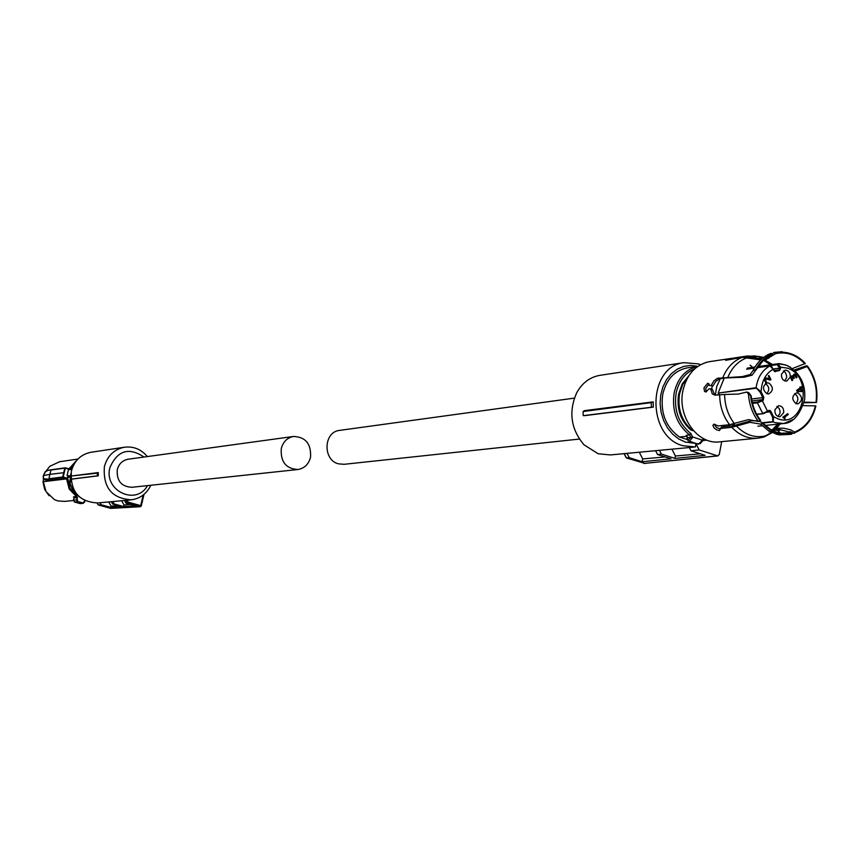 <?xml version="1.0" encoding="UTF-8"?>
<svg xmlns="http://www.w3.org/2000/svg" width="860" height="860" viewBox="0 0 860 860"><rect width="100%" height="100%" fill="white"/><g stroke="black" fill="none" stroke-linecap="round" stroke-linejoin="round"><path stroke-width="1.29" d="M91.418 452.209L90.644 452.328C80.743 454.488 74.336 460.713 71.423 471.022C69.95 491.157 78.712 501.81 97.696 502.971L130.559 499.896M147.318 456.585C141.083 449.167 133.375 446.06 124.184 447.264C113.971 449.49 107.371 455.94 104.382 466.625C102.888 487.523 111.918 498.585 131.483 499.8C140.309 498.488 146.748 493.64 150.823 485.266M71.455 475.988L98.266 472.581L98.319 475.838L97.384 475.838L97.309 473.172L71.455 475.988M71.208 476.332L71.509 479.149L98.319 475.838M147.501 485.62C136.267 506.228 103.458 490.684 109.93 467.539C117.476 450.425 128.839 446.921 144.007 457.036M97.051 503.035L98.115 504.917L101.125 504.734L110.8 507.378L111.08 506.153L108.715 501.939M100.007 502.756L101.125 504.734M111.08 506.153L118.078 505.529M110.8 507.378L122.141 506.647L112.628 504.035L111.316 501.692M112.628 504.035L114.186 503.949L112.843 501.552M124.463 500.466L126.022 503.229L135.353 505.798L123.679 506.551L124.044 505.003L121.636 500.724M123.679 506.551L114.186 503.949M130.397 504.433L124.044 505.003M126.022 503.229L127.215 503.154L125.646 500.348M127.151 500.208L128.258 502.186L127.215 503.154L140.384 506.723L141.362 505.873L140.707 505.615L143.136 495.059M98.266 472.581L97.309 473.172M71.272 479.106L97.384 475.838M98.115 504.917L110.639 508.346L140.073 506.69L140.707 505.615L128.258 502.186M111.23 508.303L110.639 508.346M70.703 477.074L70.832 482.127L69.574 482.267L70.713 476.612M69.907 469.065L71.81 469.538M70.95 473.57L70.38 475.978L67.069 475.558L70.348 476.666M72.111 468.614L70.606 469.603L68.499 469.485L67.091 475.472M71.756 469.743L70.606 469.603M67.897 475.956L67.564 477.461L70.456 477.096M74.401 463.293L69.95 468.764M76.239 494.511L70.208 488.491L67.564 477.461M67.854 468.528L69.284 468.754M68.66 469.108L65.285 468.216L63.188 477.085L67.069 478.106L66.908 478.848L43.312 481.697L46.032 491.651L54.427 499.638L57.749 500.885L64.618 501.401L73.476 500.52M75.572 494.586L76.626 494.865M84.774 500.649L83.033 502.96L77.615 501.477L76.787 496.177L69.649 488.835L66.908 478.848M68.907 468.883L76.723 460.379M64.177 472.624L49.869 474.376L48.913 478.762L62.705 477.01L64.801 468.13L50.977 470.033L49.869 474.376L43.419 475.515L43.226 476.429L43.441 478.784L49.203 479.256L45.472 479.891L47.794 480.772L43.204 478.536M49.203 479.256L62.995 477.504L67.069 478.106M76.787 496.177L77.432 497.768M76.916 500.047L76.927 497.66L73.971 497.962L73.487 496.833L73.971 497.542M77.615 501.477L76.4 499.94L73.552 500.219L74.702 502.089L80.227 503.605L74.648 502.079M84.344 502.068L83.237 503.347M85.022 500.767L83.227 503.347L77.346 501.842L74.325 501.907M59.727 461.702L49.794 466.313L45.773 471.441M73.487 496.833L76.465 496.532L69.198 489.039L66.489 478.429L47.794 480.772M43.838 479.321L43 481.987L43.613 479.224M83.227 503.347L80.227 503.605L83.033 502.96M47.558 470.42L51.299 469.743L47.719 470.431M68.757 468.775L65.113 467.84L51.299 469.743L64.973 467.883M45.462 471.731L43.419 475.515L45.182 471.796M43 481.987L44.698 489.512L49.084 495.736M73.541 500.23L73.939 498.133M45.44 479.88L43.441 478.784M297.452 469.56L131.903 487.287C121.378 486.728 116.508 480.837 117.282 469.614C118.906 463.841 122.475 460.379 128 459.24L128.452 459.175M281.274 448.63C283.08 441.836 287.132 437.783 293.421 436.471C305.601 436.923 311.309 443.857 310.535 457.262C308.675 464.228 304.494 468.302 297.99 469.506C286.014 468.808 280.446 461.841 281.274 448.63M579.35 439.062L344.129 464.303L338.453 463.83C322.65 460.068 323.5 432 339.442 430.409L339.947 430.333M584.381 410.65L583.069 411.542L583.23 415.638L584.52 415.649L653.321 407.135L653.159 401.878L584.381 410.65M653.321 407.135L651.396 407.253L651.224 402.63L583.069 411.542M651.224 402.63L653.159 401.878M643.861 463.454L717.53 455.843L699.148 449.92L695.847 443.405L695.493 446.953L682.775 445.695C646.387 436.246 647.365 366.575 683.797 362.673L698.438 363.898L700.534 364.694M694.041 447.092L610.278 454.94L598.184 453.757L583.929 444.749C570.771 428.936 568.385 411.564 576.77 392.654C582.145 383.044 589.68 377.303 599.366 375.433L600.452 375.272M651.396 407.253L583.23 415.638M695.847 443.405L685.463 442.115L678.723 438.976L672.638 434.149L667.51 427.871L663.597 420.443L661.093 412.23L660.114 403.63L660.727 395.084L662.877 386.989L666.468 379.754L671.316 373.735L677.186 369.209L683.775 366.392L690.784 365.425L697.847 366.328M627.026 453.37L629.23 457.66L626.467 457.961L626.101 457.273M629.23 457.66L642.173 461.745L642.721 458.917L639.281 452.22M642.721 458.917L665.103 456.929M642.173 461.745L671.026 458.81L657.545 454.521L655.589 450.694M671.918 449.156L675.412 456.015L674.949 458.412L661.404 454.091L657.545 454.521M661.404 454.091L659.48 450.328M700.309 453.8L675.412 456.015M689.365 447.522L691.042 450.812L705.135 455.348L674.949 458.412M699.148 449.92L691.042 450.812M721.691 441.642L719.239 454.617L717.53 455.843M624.231 453.628L626.456 457.961L645.172 463.465M750.103 365.242L751.844 366.478M712.392 385.936L711.5 389.053M723.324 425.377L725.066 426.603M804.207 402.125L816.516 402.491C818.161 388.881 815.151 376.744 807.475 366.091L806.54 365.726L794.178 370.036M807.475 366.091L807.121 366.532C814.667 377.013 817.624 388.946 816.011 402.319M807.121 366.532L795.221 371.004M816.516 402.491L804.068 402.792M792.361 368.564L805.293 363.447C799.047 356.653 791.845 352.923 783.696 352.277L793.318 354.632M772.452 353.836L773.946 352.439L775.655 353.643C786.545 351.342 796.306 354.761 804.949 363.898M775.655 353.643L764.132 360.566M733.644 358.62L745.093 356.459L761.96 358.749M773.946 352.439L782.331 351.686M775.494 353.008L783.696 352.277M772.785 354.524L772.624 353.901C765.357 356.696 759.627 361.985 755.445 369.779L755.994 369.972L763.132 360.555L769.969 355.76L772.785 354.524L768.818 358.039L769.969 355.76M755.445 369.779L752.876 370.843C756.617 363.2 761.852 357.717 768.571 354.395L771.076 353.331L772.624 353.901M755.994 369.972L752.048 375.186L744.136 377.228L724.905 377.97L719.229 378.894L715.703 381.453L713.037 385.85L709.436 385.506L713.037 385.85M711.284 385.258L713.918 380.862L717.433 378.292L742.32 376.605L750.135 374.53L752.876 370.843M761.562 359.093L758.982 359.652L742.255 357.33L725.657 360.329M752.048 375.186L750.135 374.53M762.54 361.114L768.818 358.039M748.501 394.202L746.856 392.031L748.77 392.676L751.167 395.783L748.501 394.202C749.2 404.598 752.5 413.681 758.38 421.475L748.512 419.626L734.214 423.432C727.968 415.133 724.776 405.469 724.625 394.45L715.273 395.159L712.327 393.988L710.618 388.752L708.769 389L705.974 391.988L704.555 391.429L706.146 391.956M758.38 421.475L760.541 420.303C755.241 413.294 752.113 405.125 751.167 395.783M746.856 392.031L738.116 394.095L724.625 394.45M760.175 420.766C754.736 413.574 751.543 405.178 750.619 395.6M734.214 423.432L729.57 424.711L718.057 425.937L714.058 424.12L712.886 425.453L714.187 428.054L716.573 429.806L719.519 430.548L721.465 426.979L733.15 425.754L751.178 420.766L757.198 420.809M759.079 421.196L762.766 422.959L762.401 423.41C771.388 432.688 781.407 436.02 792.447 433.418L791.264 434.321L779.579 434.902L776.634 434.257L768.141 430.462L760.605 424.12L749.952 422.314L731.763 427.312L720.25 428.506M792.447 433.418L792.286 432.795L780.568 433.257L776.429 432.161L769.84 428.946L762.766 422.959M792.286 432.795L777.547 429.043L771.796 430.108M762.637 437.331L771.764 432.451M760.605 424.12L762.401 423.41M772.043 430.237L779.16 428.205L783.567 428.194L790.458 429.763L795.296 432.483C805.798 427.936 812.657 419.121 815.871 406.027L815.366 405.856C812.205 418.723 805.454 427.388 795.145 431.86M815.366 405.856L803.272 405.651M769.098 432.01L769.872 431.483M779.697 430.333L777.891 430.591M772.162 432.634L765.099 436.45M795.296 432.483L794.124 433.375L789.867 431.612M720.465 429.022L716.455 427.463L714.112 424.12M710.618 388.752L712.37 389.344L714.811 395.191M706.243 391.934L705.673 388.516L709.038 383.958M733.537 358.19L725.55 359.899M709.436 385.506L708.941 383.818L707.64 383.281L703.921 387.925L704.555 391.429M757.122 438.256L720.11 441.793C698.105 445.405 677.1 416.82 682.915 390.709C686.731 374.455 695.471 364.78 709.145 361.705L710.209 361.544M692.343 429.43L691.225 429.548C681.324 420.239 677.433 408.328 679.55 393.826L682.679 384.56L688.032 377.035M691.225 429.548L692.074 429.828L690.827 429.957C680.561 420.809 676.487 408.844 678.604 394.084L682.313 383.764L688.785 375.809M693.568 430.849L690.827 429.957M687.194 437.385L692.289 437.912L692.493 436.923L690.408 437.299C688.817 440.105 687.753 440.212 687.194 437.622L687.226 438.299M694.729 368.8C684.99 372.939 678.787 381.087 676.1 393.246C673.745 410.317 678.701 423.786 690.967 433.623L692.493 436.923L701.857 439.965L700.964 441.868L703.566 438.654M686.893 436.289L679.497 437.031C665.866 427.13 660.276 412.94 662.716 394.471C666.231 379.593 674.283 370.757 686.871 367.94L687.86 367.8M687.054 436.321L686.28 435.257L687.194 437.235M679.497 437.031L687.269 439.557M729.839 426.098L728.097 424.872L729.839 426.098M720.293 378.604L716.788 386.377L715.294 395.159L716.788 386.377L720.293 378.604L718.53 377.991M718.164 394.794L718.38 392.483L724.227 378.067M734.289 425.56L731.903 424.238M751.565 398.986L762.831 397.621L760.175 392.31L756.112 387.709L718.691 393.009L718.38 392.483M718.466 393.009L719.293 394.654M734.784 425.442L733.849 423.582M773.29 368.994L779.751 368.101L777.085 364.694L777.601 363.791L780.622 367.134L787.276 368.134C814.044 376.132 804.433 428.893 777.902 418.798L773.538 416.713L773.215 421.948L762.841 423.034M771.753 366.715L773.108 369.219L769.904 365.919L757.294 367.704M770.366 365.93L769.904 365.919C762.25 370.144 757.649 377.411 756.112 387.709L761.143 391.891C761.551 381.313 765.54 373.756 773.108 369.219L774.624 371.606L779.547 370.52L780.794 367.876L780.622 367.134L779.59 367.36M752.274 402.62L757.66 401.975L761.573 400.265L762.358 400.857L757.413 402.856L752.478 403.437M757.66 401.975L757.413 402.856L762.712 413.445L767.518 411.198L762.358 400.857L763.228 400.233L763.798 397.202L761.143 391.891L760.175 392.31M756.563 414.122L763.228 413.692L767.593 411.736L763.239 413.692L756.725 414.412M762.433 422.722L772.882 421.615L772.57 417.121L773.538 416.713L770.893 411.413L769.764 410.37L768.399 410.575L767.593 411.736L768.399 410.575M788.255 414.541L784.03 417.594L785.191 418.089L784.943 418.938L782.74 417.272L787.792 413.628L788.255 414.541L787.083 414.144M794.35 378.153L793.758 378.572L792.361 376.927L791.576 377.422L792.705 380.109L792.092 380.625L790.663 377.465L791.834 375.895L793.221 376.648L793.124 375.315L794.393 374.035L795.93 374.938L796.994 377.443L796.295 377.863L794.565 375.175L793.716 376.336L794.35 378.153L793.597 378.25M798.134 393.074L796.414 392.912C791.673 396.051 791.587 399.653 796.188 403.716L797.876 403.888C802.638 400.76 802.724 397.159 798.134 393.074M781.504 374.154C781.321 378.594 783.041 380.926 786.663 381.152L790.254 377.175C790.426 372.724 788.695 370.391 785.062 370.176L781.504 374.154M766.937 393.762L768.689 393.934C773.484 390.773 773.57 387.15 768.926 383.065L767.141 382.894C762.368 386.075 762.293 389.698 766.937 393.762M783.696 412.703C783.879 408.296 782.181 405.963 778.59 405.705L774.903 409.736C774.709 414.133 776.408 416.466 779.988 416.745L783.696 412.703M802.122 387.688L800.982 388.505L802.466 391.493L797.306 391.676L796.65 390.365L799.94 388.01L800.122 386.774L800.531 387.581L801.67 386.763L802.122 387.688L800.939 387.29M770.947 379.572L770.162 380.12L766.249 378.991L765.389 379.55L766.539 382.291L765.959 382.829L764.497 380.453L764.669 378.819L766.808 377.981L769.85 379.002L768.303 375.895L768.904 375.476L770.947 379.572L769.689 379.023M785.191 418.089L783.105 417.691L787.33 414.649M784.03 417.594L783.105 417.691M792.802 376.712L792.952 377.26M793.178 376.411L793.716 376.336M793.64 375.293L793.092 375.627M796.994 377.443L796.253 377.54M793.952 374.197L795.221 375.401M793.221 376.648L792.296 376.777L791.899 376.347L792.823 376.228M792.705 380.109L791.759 380.249M792.038 376.97L790.663 377.519L791.576 377.422M795.887 403.598C798.854 399.879 798.456 396.557 794.704 393.633M783.363 370.918L785.438 372.573L786.653 375.874L786.567 377.658L784.686 380.905M766.722 393.687C769.764 389.892 769.334 386.527 765.454 383.603M778.02 416.455L780.009 413.112L780.095 411.338L779.235 408.543L776.881 406.404M800.531 387.581L799.779 387.677M802.466 391.493L801.219 390.967M800.982 388.505L800.058 388.613L801.197 387.796M769.85 379.002L769.184 378.722M765.497 378.056L768.27 378.841M765.894 378.099L766.808 377.981M766.539 382.291L765.583 382.453M764.529 380.604L765.282 380.507M765.873 379.099L764.422 379.787M796.908 390.881L800.391 388.924L796.941 390.945M800.466 391.063L796.962 390.988L800.466 391.063M801.391 390.945L800.391 388.924M141.287 505.916L144.007 494.36M75.11 462.529L71.197 468.421L72.219 468.281M69.66 482.481L73.089 490.737L79.303 496.897M69.348 468.517L75.959 461.325M84.581 502.154L85 500.756M47.257 470.71L45.042 472.011M43.548 479.181L43.398 475.526M765.228 360.275L772.549 364.511M764.013 360.609L770.517 364.79M749.383 357.05L758.197 356.373L763.615 357.416M727.893 377.185C731.935 367.618 738.149 361.2 746.534 357.921M766.013 435.816C755.134 438.363 745.265 435.106 736.418 426.033M779.773 423.948L774.441 429.237M777.741 424.163L771.925 430.183M745.093 356.459L755.532 355.911M757.972 356.363L762.917 357.954M722.938 377.389C727.087 367.403 733.526 360.727 742.255 357.33M729.57 424.711C723.067 416.1 719.766 406.06 719.669 394.611M762.283 437.375L758.37 438.138C748.469 439.084 739.6 435.472 731.763 427.312M780.128 423.915L776.397 428.667M692.289 437.912L689.279 441.266L688.15 440.847L687.033 438.17M700.964 441.868L698.374 444.212L689.408 441.255M697.234 443.781L700.137 443.695L704.265 438.998M690.494 436.901L689.58 434.923L690.967 433.623M686.28 435.257L689.58 434.923C676.831 424.7 671.682 410.714 674.133 392.966C677.572 378.239 685.484 369.359 697.858 366.338M706.877 440.127L702.706 440.159M786.825 365.371L790.566 367.349M794.135 419.099L783.879 423.529L774.946 422.615L772.882 421.615M777.526 363.801L758.025 366.564L777.945 363.791C778.504 363.329 781.493 363.887 786.9 365.457C799.897 372.541 805.82 383.829 804.67 399.33C799.972 414.907 793.049 422.98 783.879 423.529M754.983 366.994L747.458 368.058L754.983 366.994M777.827 363.78L785.621 364.909M754.306 368.123L746.555 369.209M777.085 364.694L757.445 367.457M754.446 367.887L746.738 368.972M773.247 369.176L773.28 369.961M774.516 371.036L778.923 369.864L773.785 370.563M774.484 371.015L775.505 371.638M773.419 369.918L774.29 370.961M779.547 370.52L778.923 369.864L779.751 368.101L780.794 367.876M756.198 388.225L718.691 393.009M761.573 400.265L762.454 399.642L751.909 400.91M763.228 400.233L762.454 399.642L762.831 397.621L763.798 397.202M767.012 412.155L769.926 411.832L768.711 411.091L767.593 411.757M772.57 417.121L769.926 411.832L770.893 411.413M792.888 377.078L793.812 376.959M796.07 376.744L796.779 376.659M795.005 375.067L795.93 374.938M791.447 376.078L792.372 375.949M791.372 379.722L792.189 379.615M790.684 377.97L791.458 377.873M767.55 378.561L768.464 378.443M766.776 378.314L767.69 378.185M764.433 380.109L765.26 380.002M764.475 379.668L765.389 379.55M90.644 452.328L124.184 447.264M110.962 508.367L140.352 506.733M71.154 468.431L75.164 462.443M79.378 496.962L73.068 490.77L69.606 482.449M70.885 468.926L68.52 469.409M65.296 467.851L68.789 468.775M59.103 461.798L77.927 459.057M73.508 500.154L73.906 498.048M73.476 500.348L74.444 501.993M45.247 471.753L47.407 470.485M293.421 436.471L128 459.24M574.351 398.126L339.442 430.409M683.797 362.673L599.366 375.433M624.08 453.639L626.058 457.477M643.882 463.465L718.036 455.897M764.325 360.523L766.013 360.039M762.315 358.448L758.197 356.373L747.136 356.029L733.806 358.029M773.419 429.688L777.633 430.462L780.568 433.257M771.592 432.365L770.474 432.988M712.327 393.988L714.112 394.589M712.886 425.453L713.929 424.141M758.37 438.138L764.54 436.762M732.354 358.244L709.145 361.705M705.576 362.565L706.35 362.329M697.89 366.317L686.871 367.94M687.043 437.256L686.861 436.181M706.909 440.137L702.287 440.589M782.998 423.614L765.271 425.453M762.207 425.764L757.875 426.216M774.774 371.004L770.044 365.876L757.316 367.671M754.327 368.091L746.577 369.187M792.2 376.927L791.275 377.046M766.249 378.991L765.336 379.11"/></g></svg>
